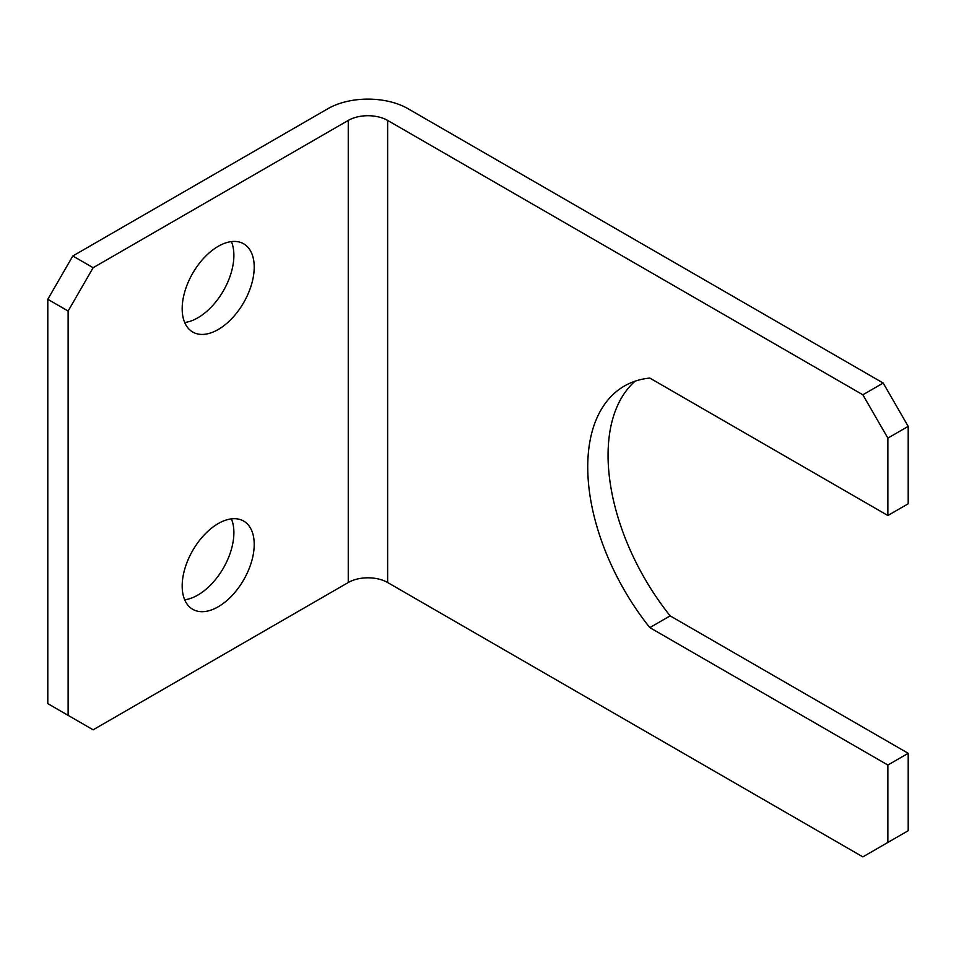 <?xml version="1.0" encoding="UTF-8"?>
<svg xmlns="http://www.w3.org/2000/svg" width="956" height="956" viewBox="0 0 956 956"><rect width="100%" height="100%" fill="white"/><g stroke="black" fill="none" stroke-linecap="round" stroke-linejoin="round"><path stroke-width="1.43" d="M182.178 308.728A50.931 29.409 120 0 0 192.73 332.043A50.931 29.409 120 0 0 231.985 318.396A50.931 29.409 120 0 0 254.212 267.142A50.931 29.409 120 0 0 243.672 243.816A50.931 29.409 120 0 0 204.417 257.463A50.931 29.409 120 0 0 182.178 308.728M231.388 241.617A50.931 29.409 -60 0 1 233.885 255.395A50.931 29.409 -60 0 1 184.687 322.507M182.178 585.98A50.931 29.409 120 0 0 192.73 609.307A50.931 29.409 120 0 0 231.985 595.66A50.931 29.409 120 0 0 254.212 544.394A50.931 29.409 120 0 0 243.672 521.08A50.931 29.409 120 0 0 204.417 534.727A50.931 29.409 120 0 0 182.178 585.98M231.388 518.881A50.931 29.409 -60 0 1 233.885 532.659A50.931 29.409 -60 0 1 184.687 599.77M908.2 753.304L908.2 830.704L887.873 842.439L887.873 765.039L908.2 753.304L670.156 615.867A176.86 102.113 60 0 1 635.107 381.181M887.873 438.111L862.862 394.792L883.189 383.045L908.2 426.376L887.873 438.111L887.873 515.511L649.829 378.074A176.86 102.113 -120 0 0 624.364 386.033A176.86 102.113 -120 0 0 649.829 627.614L887.873 765.039M908.2 426.376L908.2 503.776L887.873 515.511M883.189 383.045L407.973 108.685A56.595 32.671 0 0 0 327.932 108.685L72.811 255.981L93.138 267.716L348.259 120.42A27.844 16.073 180 0 1 387.634 120.42L862.862 394.792M93.138 267.716L68.127 311.035L47.8 299.3L47.8 703.628L93.138 729.81L348.259 582.515A27.844 16.073 180 0 1 387.634 582.515L862.862 856.887L887.873 842.439M47.8 299.3L72.811 255.981M68.127 311.035L68.127 715.375M670.156 615.867L649.829 627.614M348.259 120.42L348.259 582.515M387.634 120.42L387.634 582.515"/></g></svg>

